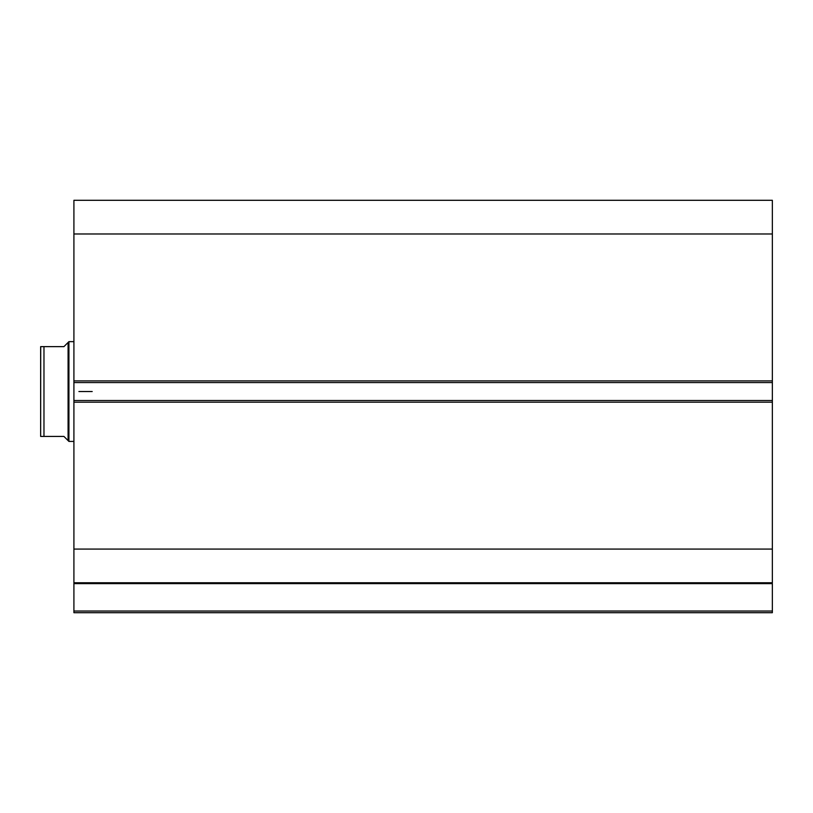 <?xml version="1.0" encoding="UTF-8"?>
<svg xmlns="http://www.w3.org/2000/svg" width="813" height="813" viewBox="0 0 813 813"><rect width="100%" height="100%" fill="white"/><g stroke="black" fill="none" stroke-linecap="round" stroke-linejoin="round"><path stroke-width="1.22" d="M73.912 582.911L73.912 583.622L772.35 583.622L772.35 611.041L73.912 611.041L772.35 611.041L772.35 583.622L73.912 583.622L73.912 612.707L772.35 612.707L772.35 611.041L772.35 612.707L73.912 612.707L73.912 582.769L772.35 582.769L772.35 200.293L73.912 200.293L73.912 233.981L73.912 200.293L772.35 200.293L772.35 380.891L73.912 380.891L73.912 233.981L772.35 233.981L73.912 233.981L73.912 382.557L73.912 380.891L772.35 380.891L772.35 400.514L73.912 400.514L73.912 382.557L772.35 382.557L73.912 382.557L73.912 402.181L73.912 400.514L772.35 400.514L772.35 549.08L73.912 549.08L73.912 402.181L772.35 402.181L73.912 402.181L73.912 582.769L73.912 549.08L772.35 549.08L772.35 582.911M73.912 582.769L772.35 582.769M68.922 441.418L68.089 440.595L68.922 441.418L73.912 441.418L68.922 441.418L68.922 341.643L73.912 341.643L68.922 341.643L68.922 441.418M67.042 343.523L63.932 346.633L68.922 341.643L68.089 342.476L68.089 440.595L68.089 342.476L63.932 346.633L43.973 346.633L43.973 436.429L63.932 436.429L68.089 440.595L63.932 436.429L40.65 436.429L43.973 436.429L43.973 346.633L40.65 346.633L40.65 436.429L40.721 346.633M63.932 346.633L42.642 346.633M67.042 439.538L63.932 436.429M43.231 346.633L43.973 346.633M43.973 436.429L43.241 436.429M42.652 436.429L41.849 436.429M92.204 391.531L78.902 391.531L92.204 391.531"/></g></svg>
